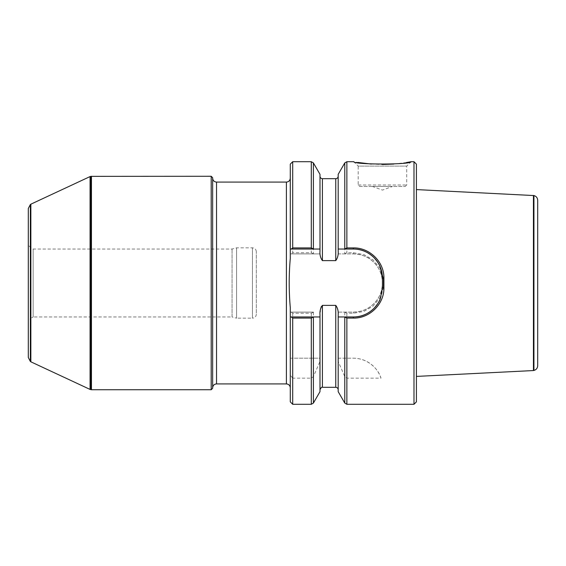 <?xml version="1.0" encoding="UTF-8"?>
<svg xmlns="http://www.w3.org/2000/svg" width="566" height="566" viewBox="0 0 566 566"><rect width="100%" height="100%" fill="white"/><g stroke="black" fill="none" stroke-linecap="round" stroke-linejoin="round"><path stroke-width="0.42" stroke-dasharray="2.83 2.12" d="M292.7 378.159L290.28 375.053L290.28 358.2L320.023 358.2L319.995 361.441L313.401 376.609L311.3 378.159L292.7 378.159L292.7 404.287M290.28 375.053L290.28 401.86M291.299 312.107L292.7 313.267L311.3 313.267L313.514 312.107L290.28 312.107L290.28 307.529L290.28 387.788L290.28 307.529C288.851 291.299 288.851 274.949 290.28 258.471L290.28 253.893L320.123 253.893C320.066 256.547 320.83 258.796 322.415 260.636L335.758 260.636C337.336 258.804 338.1 256.554 338.058 253.893L353.347 253.893A29.107 29.107 0 0 1 382.453 283A29.107 29.107 0 0 1 353.347 312.107L338.185 312.107L338.185 358.2L353.347 358.2C368.523 358.278 378.704 369.676 380.982 378.159L346.873 378.159L344.772 376.609L338.185 361.441L338.185 358.745L338.185 389.733L338.185 314.816M313.514 312.107L290.28 312.107L290.28 358.2L320.023 358.2M292.7 313.267L292.7 358.2M319.995 312.107L319.995 358.2L319.995 312.107M319.995 361.441L319.995 391.658M319.995 358.745L319.995 314.816M338.185 358.745L338.058 312.107C338.086 309.439 337.322 307.189 335.758 305.364L322.415 305.364L321.304 306.588M321.12 307.055L320.858 307.876M320.561 309.114L320.257 310.897M338.185 361.441L338.185 391.658M344.666 312.107L346.873 313.267L353.347 313.267L363.818 311.434L373.022 306.142L379.92 297.928L383.507 287.896M413.987 161.713L413.987 404.287M383.507 278.104L379.913 268.065L373.029 259.858L363.825 254.573L353.347 252.733L346.873 252.733L344.666 253.893M359.651 186.455L405.256 186.455L359.651 186.455L358.2 185.004L358.2 166.107L406.713 166.107L358.2 166.107L353.821 161.734L358.002 162.463M371.331 164.069L382.312 164.494M393.759 164.055L406.473 162.534M290.28 164.14L290.28 253.893L320.123 253.893M290.28 258.471L290.28 178.212L290.28 258.471M292.7 161.713L292.7 252.733L291.299 253.893M313.514 253.893L311.3 252.733L292.7 252.733M319.995 174.342L319.995 251.184M338.185 251.184L338.185 174.342M416.413 164.14L416.413 401.86M416.413 376.411L416.413 189.589L416.413 376.411M372.456 186.455L392.45 186.455L372.456 186.455L382.453 190.098L392.45 186.455M338.058 253.893L353.347 253.893C361.554 254.375 367.164 255.981 374.041 262.532C380.465 269.423 381.972 274.935 382.453 283C381.923 291.101 380.55 296.52 374.041 303.475C367.037 310.104 361.624 311.569 353.347 312.107L338.058 312.107M353.347 249.04L344.673 249.04M380.288 298.862A29.107 29.107 0 0 0 382.453 287.853L382.453 278.147M344.673 316.96L353.347 316.96M313.507 249.04L291.313 249.04M291.313 316.96L313.507 316.96M338.157 358.2L353.347 358.2A29.107 29.107 0 0 1 380.982 378.159M91.451 389.733L91.451 176.267M211.196 389.733L211.196 176.267M212.653 388.276L212.653 177.724M212.653 387.788L212.653 178.212L212.653 387.788M90.065 389.422L90.065 176.578M30.854 361.815L30.854 204.185M28.3 208.5L28.3 357.5M28.3 320.788L28.3 245.212L28.3 320.788L30.727 318.361L30.727 247.639L30.727 318.361L33.153 316.96L33.153 249.04L33.153 316.96L232.06 316.96L232.06 249.04L232.06 316.96L236.588 318.17L236.588 247.83L236.588 318.17L252.436 318.17L252.436 247.83L252.436 318.17C254.792 317.943 256.087 316.649 256.32 314.293L256.32 251.707L256.32 314.293M537.7 365.714L537.7 200.286M533.441 195.447L533.441 370.553M311.3 313.267L311.3 358.2M311.3 378.159L311.3 404.287M313.401 312.269L313.401 358.2M313.401 376.609L313.401 403.07M322.415 305.364L322.415 387.307M335.758 305.364L335.758 387.307M344.772 312.269L344.772 358.2M344.772 376.609L344.772 403.07M346.873 313.267L346.873 358.2M346.873 378.159L346.873 404.287M346.873 161.713L346.873 252.733M311.3 161.713L311.3 252.733M313.401 162.93L313.401 253.731M322.415 178.693L322.415 260.636M335.758 178.693L335.758 260.636M344.772 162.93L344.772 253.731M358.2 185.004L406.713 185.004L358.2 185.004M353.347 253.893L353.347 252.733M353.347 312.107L353.347 313.267M216.537 383.911L216.537 182.089M286.396 383.911L286.396 182.089M90.963 389.649L90.963 176.351M90.553 389.557L90.553 176.443M30.366 361.476L30.366 204.524M533.929 195.56L533.929 370.44M405.256 186.455L406.713 185.004L406.713 166.107L411.079 161.742M256.32 251.707C256.087 249.351 254.792 248.057 252.436 247.83L236.588 247.83L232.06 249.04L33.153 249.04L30.727 247.639L28.3 245.212"/><path stroke-width="0.85" d="M313.401 317.101L313.401 403.07L319.995 391.658L319.995 316.96L313.507 316.96L311.3 318.078L292.7 318.078L292.7 404.287L290.28 401.86L290.28 316.96L319.995 316.96L319.995 314.816C319.698 311.222 320.505 308.074 322.415 305.364L335.758 305.364C337.69 308.067 338.496 311.215 338.185 314.816L338.185 316.96L353.347 316.96A29.107 29.107 0 0 0 380.288 298.862M292.7 247.922L292.7 161.713L290.28 164.14L290.28 249.04L291.313 249.04L292.7 247.922L311.3 247.922L313.507 249.04L290.28 249.04L290.28 258.471C288.851 274.687 288.851 291.037 290.28 307.529L290.28 316.96L291.313 316.96L292.7 318.078M321.304 306.588L321.12 307.055M320.858 307.876L320.561 309.114M320.257 310.897L320.123 312.107M346.873 318.078L346.873 404.287L344.772 403.07L338.185 391.658L338.185 316.96L344.673 316.96L346.873 318.078L353.347 318.078C369.478 318.509 384.222 304.197 383.911 287.91L383.911 278.09C384.222 261.803 369.485 247.498 353.347 247.922L346.873 247.922L346.873 161.713L353.828 161.713M346.873 404.287L413.987 404.287L413.987 161.713L411.065 161.713M406.473 162.534L411.065 161.727C411.142 164.798 353.686 164.777 353.828 161.727M383.507 287.896L383.507 278.104M358.002 162.463L371.331 164.069M382.312 164.494L393.759 164.055M353.347 318.078L353.347 316.96C361.03 317.059 367.935 314.172 374.076 308.286C377.614 304.211 379.687 301.07 380.288 298.862L382.453 287.853L382.453 278.147A29.107 29.107 0 0 0 353.347 249.04L338.185 249.04L338.185 251.184C338.482 254.785 337.676 257.933 335.758 260.636L322.415 260.636C320.505 257.933 319.698 254.785 319.995 251.184L319.995 249.04L313.507 249.04L319.995 249.04L319.995 174.342L313.401 162.93L313.401 248.899M346.873 247.922L344.673 249.04L338.185 249.04L338.185 174.342L344.772 162.93L346.873 161.713M413.987 404.287L416.413 401.86L416.413 164.14L413.987 161.713M383.911 278.09L382.453 278.147L380.288 267.138C379.68 264.93 377.614 261.789 374.076 257.714C367.942 251.835 361.03 248.941 353.347 249.04L353.347 247.922M91.451 176.267L91.451 389.733L211.196 389.733L211.196 176.267L90.963 176.351L90.963 389.649L91.451 389.733M211.196 176.267L212.653 177.724L212.653 388.276L211.196 389.733M212.653 387.788C212.887 385.432 214.181 384.137 216.537 383.911L286.396 383.911C288.752 384.137 290.047 385.432 290.28 387.788M90.963 389.649L90.065 389.422L90.065 176.578L90.553 176.443L90.553 389.557M30.854 361.815L30.366 361.476L30.366 204.524L30.854 204.185L30.854 361.815L90.065 389.422M30.366 361.476L28.3 357.5L28.3 208.5L30.366 204.524M537.7 200.286L537.7 365.714C537.537 368.162 536.285 369.74 533.929 370.44L533.929 195.56C536.285 196.26 537.537 197.838 537.7 200.286M533.929 195.56L416.413 189.589M533.929 370.44L533.441 370.553L533.441 195.447M533.441 370.553L416.413 376.411M292.7 404.287L311.3 404.287L311.3 318.078M319.995 389.733C321.014 387.625 321.821 386.819 322.415 387.307L322.415 305.364M322.415 387.307L335.758 387.307L335.758 305.364M344.772 403.07L344.772 317.101M311.3 247.922L311.3 161.713L313.401 162.93M322.415 260.636L322.415 178.693C320.943 178.552 320.137 177.745 319.995 176.267M335.758 260.636L335.758 178.693C337.23 178.552 338.043 177.745 338.185 176.267M344.772 248.899L344.772 162.93M382.453 287.853L383.911 287.91M286.396 383.911L286.396 182.089L216.537 182.089L216.537 383.911M313.401 403.07L311.3 404.287M335.758 387.307C337.23 387.448 338.043 388.255 338.185 389.733M292.7 161.713L311.3 161.713M322.415 178.693L335.758 178.693M216.537 182.089C214.181 181.863 212.887 180.568 212.653 178.212M286.396 182.089C288.752 181.863 290.047 180.568 290.28 178.212M90.553 176.443L90.963 176.351M30.854 204.185L90.065 176.578"/></g></svg>
